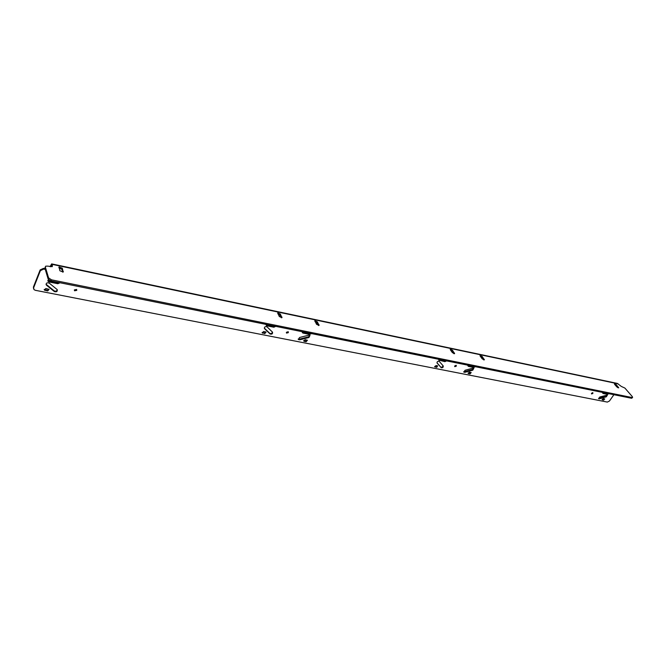 <?xml version="1.0" encoding="UTF-8"?>
<svg xmlns="http://www.w3.org/2000/svg" width="666" height="666" viewBox="0 0 666 666"><rect width="100%" height="100%" fill="white"/><g stroke="black" fill="none" stroke-linecap="round" stroke-linejoin="round"><path stroke-width="1" d="M33.508 288.478L33.425 287.029L40.151 269.913L43.457 268.365L45.055 268.698M52.472 265.884L52.164 266.641L52.472 265.884L51.64 263.894L50.042 266.658M47.769 280.594L57.592 282.992L59.307 282.617M46.012 284.199L54.162 290.834C55.703 291.517 56.735 291.134 57.276 289.693M47.477 290.21L47.694 290.95L49.101 289.352L45.821 288.486L44.414 290.093L44.206 289.394L47.477 290.21L49.084 289.327M302.272 332.259L303.063 333.1L302.297 332.409M310.639 333.408L309.257 333.758L302.689 332.434M298.185 339.019L299.683 339.835L298.202 339.169M309.89 335.314L308.533 336.846L299.309 339.161M303.679 340.609L304.212 341.325L303.688 340.859M307.201 340.126L305.802 341.042L303.838 340.651M266.117 324.941L273.476 326.54L274.908 326.19M264.26 328.063L269.755 333.333C271.095 333.891 271.986 333.466 272.419 332.051M262.163 332.417L264.444 332.9L265.884 331.976M467.84 365.734L468.414 366.392L467.99 365.209M474.442 366.516L473.26 366.833L467.957 365.767M463.719 371.711L464.868 372.336L463.769 371.986M473.618 368.123L472.319 369.555L464.427 371.711M470.862 372.436L469.597 373.268L468.098 372.968M438.794 359.865L444.463 361.03L445.687 360.697M436.929 362.762L440.692 367.074C441.924 367.424 442.682 366.949 442.965 365.642M434.69 366.4L436.305 366.716L437.604 365.867M607.941 393.489L602.622 392.932M598.551 398.276L599.458 398.817L598.709 398.734L599.783 397.003L607.417 395.063L606.335 396.803L599.458 398.817M607.084 394.93L605.844 396.212L598.967 398.235M604.328 398.792L603.18 399.55L602.114 399.342M45.271 269.422L43.673 269.089L40.368 270.646L33.633 287.77L33.958 289.568L35.306 290.293L607.342 402.089L609.482 400.982L613.91 394.697M51.948 266.733L51.374 265.218L50.508 266.758M76.781 290.359L74.559 290.784L74.401 289.885L76.623 289.452L76.781 290.359M288.336 332.625L286.555 333.108L286.472 332.251L288.253 331.776L288.336 332.625M456.277 366.183L454.795 366.666L454.778 365.884L456.26 365.393L456.277 366.183M592.84 393.464L591.558 393.939L591.608 393.223L592.882 392.749L592.84 393.464M603.263 398.584L604.745 398.917L603.662 400.133L602.189 399.8L603.263 398.584M602.797 392.449L603.038 393.498L607.4 394.372L608.849 393.673M436.305 366.716L436.746 367.349L434.707 366.733M436.746 367.349L437.645 365.875L435.98 365.542L434.815 366.899M440.642 367.024L437.079 363.062C436.971 361.646 437.679 361.064 439.219 361.322L443.265 365.984C443.365 367.391 442.657 367.965 441.133 367.707L440.692 367.074M444.463 361.03L444.905 361.663L438.844 360.123M444.905 361.663L446.578 360.88M438.927 359.332L439.011 360.364M469.363 372.136L471.195 372.569L470.046 373.892L468.215 373.46L469.363 372.136M463.927 372.202L465.018 370.288L472.927 368.132L473.859 368.265L472.768 370.179L464.868 372.336M473.26 366.833L473.709 367.457L468.414 366.392M473.709 367.457L475.341 366.691M264.444 332.9L264.802 333.583L262.163 332.642M264.802 333.583L266.059 332.109L265.667 331.909L263.594 331.502L262.337 332.975M270.113 334.016L264.544 328.671C264.236 326.964 265.043 326.34 266.949 326.781L272.511 332.143C272.802 333.824 272.003 334.449 270.113 334.016L269.755 333.333M273.476 326.54L273.843 327.222L266.966 325.832L266.134 325.05M273.843 327.222L275.749 326.357M266.217 324.434L266.392 325.541M303.846 341.142L305.086 339.693L307.417 340.259L306.177 341.708L304.212 341.325M298.443 339.593L299.55 337.495L308.791 335.181L310.015 335.414L308.907 337.512L299.683 339.835M302.372 331.743L302.53 332.834M309.257 333.758L309.64 334.424L303.063 333.1M309.64 334.424L311.497 333.583M47.694 290.95L44.414 290.093M54.162 290.834L54.387 291.575L46.495 285.215L46.12 284.324M54.387 291.575C56.652 292.166 57.592 291.5 57.184 289.577L49.159 283.058C46.861 282.451 45.921 283.117 46.337 285.056M57.592 282.992L57.817 283.724L49.018 281.951L47.877 280.727M57.817 283.724L60.04 282.767M48.402 279.495L48.094 281.46M51.64 263.894L617.415 383.441L621.295 386.413L624.883 388.062L632.359 396.67L632.592 397.519L631.601 398.276L632.592 397.519M631.601 398.276L51.107 280.96L48.135 279.021L44.872 268.073L45.171 267.324M614.934 384.715L617.64 387.57M450.541 350.058L453.804 353.621M480.353 356.335L483.549 359.798M277.797 313.769L279.828 314.976L281.343 317.749M314.943 321.57L316.833 322.735L318.44 325.474M59.008 267.94L61.871 269.305L62.779 272.161M52.173 266.633L47.403 266.109L45.613 266.209L45.313 266.966L48.585 277.897L51.548 279.837L632.126 397.544M62.313 268.207L63.162 272.044L59.907 270.787L59.066 266.958L62.313 268.207L61.871 269.305M317.332 321.811L319.056 325.416L316.533 324.3L314.818 320.696L317.332 321.811L316.833 322.735M280.319 314.027L281.926 317.674L279.312 316.533L277.714 312.895L280.319 314.027L279.828 314.976M482.192 356.46L484.34 359.865L482.217 358.849L480.128 356.027L480.069 355.444L482.192 356.46L481.676 357.276M452.48 350.216L454.562 353.663L452.372 352.622L450.324 349.767L450.291 349.184L452.48 350.216L451.964 351.049M616.258 384.64L618.681 387.853L616.824 386.921L614.56 384.282L614.41 383.708L616.258 384.64L615.742 385.364M76.657 289.485L74.334 290.16M288.137 331.685L286.363 332.642M456.052 365.284L454.645 366.275M592.59 392.649L591.45 393.564M50.891 265.809L51.723 265.984M33.633 287.77L33.425 287.029M40.368 270.646L40.151 269.913M43.673 269.089L43.457 268.365M51.99 264.327L618.073 383.824M51.107 280.96L51.548 279.837M48.135 279.021L48.585 277.897M44.872 268.073L45.313 266.966M63.37 271.503L63.145 272.053M319.106 324.833L318.756 325.491M282.001 317.099L281.668 317.757M484.282 359.282L483.899 359.898M454.528 353.072L454.137 353.704M618.523 387.271L618.148 387.812M603.18 399.55L603.662 400.133M605.844 396.212L606.335 396.803M602.622 393.007L603.038 393.498M606.909 393.789L607.4 394.372M434.682 366.433L435.081 367.024M438.952 359.915L439.393 360.547M468.081 373.052L468.464 373.584M469.597 373.268L470.046 373.892M472.319 369.555L472.768 370.179M262.379 332.492L262.737 333.183M266.608 325.158L266.966 325.832M305.802 341.042L306.177 341.708M308.533 336.846L308.907 337.512M44.83 289.693L45.047 290.434M46.279 284.474L46.495 285.215M48.793 281.219L49.018 281.951M58.858 267.474L59.066 266.958M74.359 290.193L74.559 290.784"/></g></svg>
